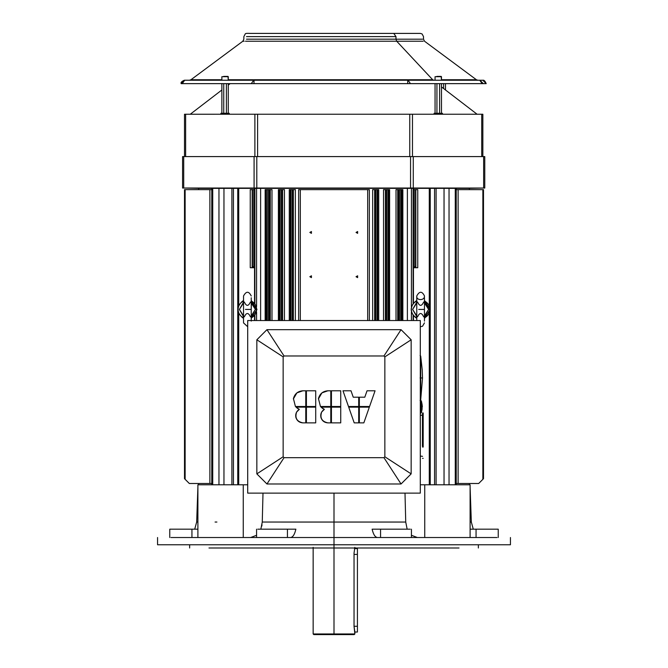 <?xml version="1.0" encoding="UTF-8"?>
<svg xmlns="http://www.w3.org/2000/svg" width="668" height="668" viewBox="0 0 668 668"><rect width="100%" height="100%" fill="white"/><g stroke="black" fill="none" stroke-linecap="round" stroke-linejoin="round"><path stroke-width="1" d="M354.85 633.957L354.207 634.6L313.793 634.6L313.15 633.957L313.15 547.342L313.15 633.957L334 633.957L334 547.342L334 633.957L313.15 633.957L354.85 633.957L334 633.957L334 634.6L313.793 634.6L313.15 633.957L313.793 634.6L354.85 633.957L354.04 626.258L357.422 626.258L357.422 632.037L357.422 554.398L354.04 554.398L357.422 554.398L357.422 548.62L357.422 626.258L354.04 626.258L354.85 632.037L354.85 633.957L354.207 634.6L354.85 633.957L354.85 632.037L354.04 626.258L354.04 553.112L354.85 547.342M354.04 626.258L354.04 553.112L354.04 626.258L357.422 626.258L357.422 632.037L354.85 632.037M410.553 156.588L410.553 188.025L483.649 188.034L484.776 188.034L484.776 156.588L256.804 156.588L484.776 156.588L410.553 156.588L410.553 188.025L413.275 188.025L413.275 156.588L413.275 188.025L483.649 188.034L483.649 156.588L483.649 188.034L484.776 188.034L484.776 156.588L484.776 188.042L410.553 188.025L410.553 156.588L254.082 156.588L256.804 156.588L256.804 188.025L256.804 156.588L183.708 156.588L254.082 156.588L254.082 188.025L254.082 156.588L182.581 156.588L183.708 156.588L183.708 188.025L182.581 188.042L182.581 156.588L182.581 188.034L183.708 188.025L183.708 156.588L182.581 156.588L182.581 188.042L410.553 188.025L182.581 188.042M412.473 156.588L412.473 114.236L409.751 114.236L409.751 156.588L409.751 114.236L184.502 114.245L184.502 156.588L184.502 114.245L185.629 114.245L185.629 156.588L185.629 114.245L254.884 114.236L254.884 156.588L254.884 114.236L257.606 114.236L257.606 156.588L257.606 114.236L412.473 114.236L412.473 156.588L412.473 114.236L481.728 114.245L409.751 114.236L409.751 156.588M481.728 156.588L481.728 114.245L481.728 156.588L481.728 114.245L482.855 114.245L412.473 114.236M482.855 156.588L482.855 114.245L482.855 156.588L482.855 114.245L481.728 114.245M315.714 407.146L315.714 422.869L306.412 422.869L315.714 422.869L315.714 407.146L306.412 407.146L306.412 422.869L306.412 407.146L306.412 422.869L315.714 422.869L315.714 407.146L306.412 407.146L315.714 407.146M315.714 390.788L315.714 406.503L315.714 390.788L306.412 390.788L306.412 406.503L315.714 406.503L306.412 406.503L315.714 406.503L315.714 390.788L306.412 390.788L306.412 406.503L306.412 390.788L315.714 390.788M297.778 408.565L296.007 407.146L299.339 409.359L296.634 412.039C294.73 417.951 296.809 421.558 302.88 422.869C299.347 422.635 297.018 420.84 295.899 417.483C295.231 414.001 296.375 411.296 299.339 409.359C296.375 411.296 295.231 414.001 295.899 417.483C297.018 420.84 299.347 422.635 302.88 422.869L305.769 422.869L305.769 407.146L296.007 407.146L305.769 407.146L296.007 407.146L299.339 409.359L297.778 408.565L299.339 409.359L296.634 412.039L299.339 409.359C296.375 411.296 295.231 414.001 295.899 417.483C297.018 420.84 299.347 422.635 302.88 422.869L305.769 422.869L305.769 407.146L305.769 422.869L302.88 422.869M305.769 390.788L305.769 406.503L305.769 390.788L302.88 390.788C297.886 391.164 294.738 393.769 293.427 398.604L295.431 406.503L305.769 406.503L295.431 406.503L305.769 406.503L305.769 390.788L302.88 390.788C297.886 391.164 294.738 393.769 293.427 398.604L295.431 406.503L293.427 398.604C294.738 393.769 297.886 391.164 302.88 390.788L296.901 392.868L293.369 398.955M322.794 408.565L321.032 407.146L324.364 409.359L321.65 412.039C319.747 417.951 321.834 421.558 327.904 422.869C324.372 422.635 322.043 420.84 320.924 417.483C320.256 414.001 321.4 411.296 324.364 409.359C321.4 411.296 320.256 414.001 320.924 417.483C322.043 420.84 324.372 422.635 327.904 422.869L330.794 422.869L330.794 407.146L321.032 407.146L330.794 407.146L321.032 407.146L324.364 409.359L322.794 408.565L324.364 409.359L321.65 412.039L324.364 409.359C321.4 411.296 320.256 414.001 320.924 417.483C322.043 420.84 324.372 422.635 327.904 422.869L330.794 422.869L330.794 407.146L330.794 422.869L327.904 422.869M330.794 390.788L330.794 406.503L330.794 390.788L327.904 390.788C322.911 391.164 319.755 393.769 318.452 398.604L320.456 406.503L330.794 406.503L320.456 406.503L330.794 406.503L330.794 390.788L327.904 390.788C322.911 391.164 319.755 393.769 318.452 398.604L320.456 406.503L318.452 398.604C319.755 393.769 322.911 391.164 327.904 390.788L321.926 392.868L318.394 398.955M340.738 407.146L340.738 422.869L331.437 422.869L340.738 422.869L340.738 407.146L331.437 407.146L331.437 422.869L331.437 407.146L331.437 422.869L340.738 422.869L340.738 407.146L331.437 407.146L340.738 407.146M340.738 390.788L340.738 406.503L340.738 390.788L331.437 390.788L331.437 406.503L340.738 406.503L331.437 406.503L340.738 406.503L340.738 390.788L331.437 390.788L331.437 406.503L331.437 390.788L340.738 390.788M354.207 422.869L348.713 407.146L354.207 422.869L358.699 422.869L358.699 407.146L348.713 407.146L358.699 407.146L348.713 407.146L354.207 422.869L358.699 422.869L358.699 407.146L358.699 422.869L354.207 422.869M348.487 406.503L342.985 390.788L351.001 390.788L353.247 397.201L358.699 397.201L353.247 397.201L351.001 390.788L342.985 390.788L348.487 406.503L358.699 406.503L358.699 397.201L358.699 406.503L358.699 397.201L353.247 397.201L351.001 390.788L342.985 390.788L348.487 406.503L358.699 406.503L348.487 406.503M369.337 407.146L363.835 422.869L359.342 422.869L363.835 422.869L369.337 407.146L359.342 407.146L359.342 422.869L359.342 407.146L359.342 422.869L363.835 422.869L369.337 407.146L359.342 407.146L369.337 407.146M375.065 390.788L369.563 406.503L375.065 390.788L367.041 390.788L375.065 390.788L369.563 406.503L359.342 406.503L369.563 406.503L359.342 406.503L359.342 397.201L364.795 397.201L367.041 390.788L364.795 397.201L359.342 397.201L359.342 406.503L359.342 397.201L364.795 397.201L367.041 390.788L375.065 390.788M247.703 320.531L247.703 493.126L420.297 493.126L420.297 320.531L247.703 320.531L420.297 320.531L420.297 493.126L247.703 493.126L247.703 320.531L420.297 320.531L420.297 493.126L247.703 493.126L247.703 320.531M411.154 473.879L401.05 483.983L266.95 483.983L256.846 473.879L256.846 339.778L266.95 329.675L401.05 329.675L411.154 339.778L411.154 473.879L384.851 456.778L383.95 457.672L401.05 483.983L411.154 473.879L411.154 339.778L384.851 356.879L384.851 456.778L411.154 473.879L411.154 339.778L401.05 329.675L383.95 355.977L384.851 356.879L411.154 339.778L401.05 329.675L266.95 329.675L284.05 355.977L383.95 355.977L401.05 329.675L266.95 329.675L256.846 339.778L283.149 356.879L284.05 355.977L266.95 329.675L256.846 339.778L256.846 473.879L283.149 456.778L283.149 356.879L256.846 339.778L256.846 473.879L266.95 483.983L284.05 457.672L283.149 456.778L256.846 473.879L266.95 483.983L401.05 483.983L383.95 457.672L284.05 457.672L266.95 483.983L401.05 483.983L411.154 473.879L384.851 456.778L384.851 356.879L383.95 355.977L284.05 355.977L283.149 356.879L283.149 456.778L284.05 457.672L383.95 457.672L384.851 456.778L383.95 457.672L401.05 483.983M318.419 398.771L321.926 392.868L318.419 398.771M293.394 398.771L296.901 392.868L293.394 398.771M254.875 188.359L237.883 188.359L238.718 188.359L238.718 305.251L238.718 188.359L256.579 188.359L254.875 188.359L254.875 303.397L254.875 188.359L256.579 188.359L254.55 188.359L254.55 189.637L252.17 189.637L252.17 267.726L250.249 267.726L250.249 189.637L252.17 189.637L250.249 189.637L250.249 267.726L254.55 267.726L252.17 267.726L252.17 189.637L252.504 267.726L252.512 189.637L253.798 189.637L253.798 267.075L252.813 266.549L252.512 267.083L252.813 266.549L253.823 267.726L253.798 189.637L254.55 189.637L254.875 188.359L254.875 303.397M237.758 484.784L237.758 188.359L233.433 188.359L237.758 188.359L233.433 188.359L233.433 484.784L233.433 188.359L237.758 188.359L198.621 188.359L198.621 189.637M430.242 484.784L430.242 188.359L449.756 188.359C479.357 188.359 471.758 188.359 449.756 188.359C479.357 188.359 471.758 188.359 449.756 188.359L256.579 188.359L256.579 306.629L256.579 188.359L260.62 188.359L260.62 320.531M430.242 188.359L434.567 188.359L434.567 484.784L434.567 188.359L455.267 188.359L455.267 484.784L455.267 188.359L456.227 188.359L434.567 188.359L436.095 188.359L436.095 484.784L436.095 188.359L444.036 188.359L444.036 484.784L444.036 188.359L449.038 188.359L449.038 484.784L449.038 188.359L456.227 188.359L456.227 484.784L456.227 188.359L469.379 188.359L469.379 189.637M413.45 303.021L413.45 267.726L414.177 267.726L413.45 267.726L413.45 303.021L413.45 267.726L415.496 267.726L414.177 267.726L415.187 266.549L415.83 267.726L415.83 189.637L413.45 189.637L413.125 188.359L413.125 303.397L413.125 188.359L411.421 188.359L411.421 306.629L411.421 188.359L407.38 188.359L407.38 320.531L407.38 188.359L260.62 188.359L407.38 188.359L407.38 320.531M430.117 188.359L429.282 188.359L430.117 188.359L429.282 188.359L429.282 305.251L429.282 188.359L413.45 188.359L413.45 189.637L414.202 189.637L414.202 267.075L415.187 266.549L415.496 267.726L417.75 267.726L417.75 189.637L415.83 189.637L415.83 267.726L417.75 267.726L417.75 189.637L415.488 189.637L415.488 267.083L415.488 189.637L414.202 189.637L414.202 267.075L414.202 189.637L413.45 189.637L413.45 188.359L430.117 188.359L429.282 188.359L429.282 305.251M369.362 320.531L369.362 189.637L369.362 320.531L369.362 189.637L367.684 189.637L367.684 320.531L367.684 189.637L300.316 189.637L300.316 320.531L300.316 189.637L298.646 189.637L298.638 320.531L298.638 189.637L298.638 320.531M356.036 276.711L357.63 275.792L357.63 277.621L356.036 276.711L357.63 275.792L357.63 277.621L356.036 276.711L357.096 276.711L356.036 276.711L357.63 275.792L357.63 277.621L356.036 276.711M356.036 232.439L357.63 231.52L357.63 233.349L356.036 232.439L357.63 231.52L357.63 233.349L356.036 232.439L357.096 232.439L356.036 232.439L357.63 231.52L357.63 233.349L356.036 232.439M309.843 232.439L311.43 231.52L311.43 233.349L309.843 232.439L311.43 231.52L311.43 233.349L309.843 232.439L310.904 232.439L309.843 232.439L311.43 231.52L311.43 233.349L309.843 232.439M309.843 276.711L311.43 275.792L311.43 277.621L309.843 276.711L311.43 275.792L311.43 277.621L309.843 276.711L310.904 276.711L309.843 276.711L311.43 275.792L311.43 277.621L309.843 276.711M456.227 189.637L483.398 189.637L456.227 189.637L458.123 189.637L458.123 483.498L456.227 483.498L458.123 483.498L458.123 189.637L482.864 189.637L482.864 479.315L478.68 483.498L458.123 483.498L478.68 483.498L482.864 479.315L482.864 189.637L483.398 189.637M211.773 189.637L184.602 189.637L185.119 189.637L185.136 479.315L189.32 483.498L211.773 483.498L209.877 483.498L209.877 189.637L184.602 189.637M209.877 189.637L209.877 483.498L209.877 189.637L185.136 189.637L185.136 479.315L189.32 483.498L211.773 483.498M184.602 478.789L185.136 479.315L184.602 478.789L185.136 479.315L185.136 189.637M482.88 479.307L483.398 478.789L482.88 479.307M402.846 320.531L402.846 189.637L401.902 189.637L401.902 320.531L401.902 189.637L402.846 189.637L402.846 320.531L402.846 189.637L401.677 189.637L401.677 320.531L401.677 189.637L400.725 189.637L400.725 320.531L400.725 189.637L399.447 189.637L399.447 320.531L399.447 189.637L398.571 189.637L398.571 320.531L398.571 189.637L397.719 189.637L397.719 320.531L397.719 189.637L396.015 189.637L396.015 320.531L396.015 189.637L397.719 189.637L397.719 320.531M389.619 320.531L389.619 189.637L388.592 189.637L388.592 320.531L388.592 189.637L389.619 189.637L389.619 320.531L389.619 189.637L388.317 189.637L388.317 320.531L388.317 189.637L387.899 320.531L387.899 189.637L386.613 189.637L386.613 320.531L386.613 189.637L386.213 320.531L386.213 189.637L385.428 189.637L385.428 320.531L385.428 189.637L383.557 189.637L383.557 320.531L383.557 189.637L385.428 189.637L385.428 320.531M378.723 320.531L378.723 189.637L377.662 189.637L377.662 320.531L377.662 189.637L378.723 189.637L378.723 320.531L378.723 189.637L377.336 189.637L377.336 320.531L377.336 189.637L376.986 320.531L376.986 189.637L375.708 189.637L375.708 320.531L375.708 189.637L375.374 320.531L375.374 189.637L374.648 189.637L374.648 320.531L374.648 189.637L372.644 189.637L372.644 320.531L372.644 189.637L374.648 189.637L374.648 320.531M267.275 320.531L267.275 189.637L268.553 189.637L268.553 320.531L268.553 189.637L269.429 189.637L269.429 320.531L269.429 189.637L270.281 189.637L270.281 320.531L270.281 189.637L271.985 189.637L271.985 320.531L271.985 189.637L267.275 189.637L267.275 320.531L267.275 189.637L266.323 189.637L271.985 189.637L271.985 320.531M278.381 320.531L278.381 189.637L279.683 189.637L279.408 320.531L279.408 189.637L278.381 189.637L278.381 320.531L278.381 189.637L279.683 189.637L279.683 320.531L279.683 189.637L281.387 189.637L281.387 320.531L281.387 189.637L281.787 320.531L281.787 189.637L282.572 189.637L282.572 320.531L282.572 189.637L284.443 189.637L284.443 320.531L284.443 189.637L280.101 189.637L280.101 320.531L279.683 189.637L281.387 189.637L281.387 320.531M289.277 320.531L289.277 189.637L290.663 189.637L290.338 320.531L290.338 189.637L289.277 189.637L289.277 320.531L289.277 189.637L290.663 189.637L290.663 320.531L290.663 189.637L292.292 189.637L292.292 320.531L292.292 189.637L292.626 320.531L292.626 189.637L293.352 189.637L293.352 320.531L293.352 189.637L295.356 189.637L295.356 320.531L295.356 189.637L291.014 189.637L291.014 320.531L290.663 189.637L292.292 189.637L292.292 320.531M266.323 320.531L266.098 189.637L266.098 320.531L266.098 189.637L267.275 189.637M265.154 320.531L265.154 189.637L265.154 320.531L265.154 189.637L266.323 189.637M401.902 320.531L401.902 189.637L396.015 189.637L396.015 320.531M388.592 320.531L388.592 189.637L383.557 189.637L383.557 320.531M377.662 320.531L377.662 189.637L372.644 189.637L372.644 320.531M300.316 189.637L367.684 189.637L300.316 189.637L300.316 320.531M233.433 484.784L233.433 188.359L211.773 188.359L211.773 484.784L211.773 188.359L212.733 188.359L212.733 484.784L212.733 188.359L218.962 188.359L218.962 484.784L218.962 188.359L223.964 188.359L223.964 484.784L223.964 188.359L231.905 188.359L231.905 484.784L231.905 188.359L233.433 188.359L231.905 188.359L231.905 484.784M413.45 320.531L413.45 315.839M414.202 267.075L414.177 267.726L415.187 266.549L415.496 267.726L417.75 267.726L417.75 189.637L415.83 189.637L415.83 267.726M413.125 315.463L413.125 320.531M429.282 313.609L429.282 484.784M238.718 305.251L238.718 188.359L237.883 188.359L254.55 188.359L254.55 189.637L253.798 189.637L253.798 267.075L252.813 266.549L252.504 267.726L253.823 267.726L253.798 267.075M238.718 313.609L238.718 484.784M411.421 312.232L411.421 320.531M254.875 320.531L254.875 315.463M256.579 312.232L256.579 320.531M254.55 320.531L254.55 315.839M254.55 303.021L254.55 267.726L254.55 303.021L254.55 267.726L253.823 267.726M170.983 537.523L334 537.523L334 522.042L334 544.771L334 537.523L170.983 537.523L497.009 537.523M380.568 537.523L380.568 529.181L410.202 529.181L380.568 529.181L380.568 537.523L380.568 529.181L372.126 529.181C373.354 534.525 375.157 537.306 377.545 537.523C375.157 537.306 373.354 534.525 372.126 529.181L380.568 529.181L372.126 529.181C373.354 534.525 375.157 537.306 377.545 537.523M287.432 537.523L287.432 529.181L295.874 529.181L287.432 529.181L287.432 537.523L287.432 529.181L257.798 529.181L295.874 529.181C294.646 534.534 292.843 537.314 290.455 537.523C292.843 537.314 294.646 534.534 295.874 529.181C294.646 534.534 292.843 537.314 290.455 537.523M179.667 529.181L197.895 529.181L191.941 529.181L191.941 537.523L191.941 529.181L169.764 529.181L169.764 537.523M181.195 544.771C154.709 544.771 145.465 544.771 181.195 544.771L486.805 544.771C522.535 544.771 513.291 544.771 486.805 544.771C513.291 544.771 522.535 544.771 486.805 544.771L334 544.771L334 547.985L334 544.771L181.195 544.771C145.465 544.771 154.709 544.771 181.195 544.771C154.709 544.771 145.465 544.771 181.195 544.771L486.805 544.771C522.535 544.771 513.291 544.771 486.805 544.771M197.895 522.042L196.676 522.042L197.895 522.042M261.764 526.167L262.023 524.814L261.764 526.167M263 493.126L262.265 522.042L263 493.126L262.265 522.042L405.735 522.059L262.265 522.042L260.846 529.181L262.265 522.042L334 522.042L334 493.126L334 522.042L405.735 522.042L405 493.126L405.735 522.042L407.154 529.181L405.735 522.059L405 493.126M256.579 535.277L250.642 537.523M417.358 537.523L411.421 535.277M470.105 487.206L471.324 522.042L470.105 522.042L471.324 522.042L473.286 529.181M476.059 537.523L476.059 529.181L470.105 529.181L476.059 529.181L476.059 537.523L476.059 529.181L497.017 529.181L470.105 529.181M498.236 529.181L498.236 537.523L498.236 529.181L476.059 529.181M208.975 547.985C183.525 547.985 183.525 547.985 208.975 547.985L459.025 547.985C484.475 547.985 484.475 547.985 459.025 547.985C484.475 547.985 484.475 547.985 459.025 547.985L208.975 547.985C183.525 547.985 183.525 547.985 208.975 547.985C183.525 547.985 183.525 547.985 208.975 547.985L459.025 547.985C484.475 547.985 484.475 547.985 459.025 547.985M247.703 484.784L243.261 484.784L243.261 537.523L243.261 484.784L197.895 484.784L197.895 537.523L197.895 484.784L247.703 484.784L243.261 484.784L243.261 537.523M424.739 537.523L424.739 484.784L470.105 484.784L470.105 537.523L470.105 484.784L424.739 484.784L424.739 537.523L424.739 484.784L420.297 484.784L470.105 484.784L470.105 537.523M416.774 318.553L416.172 317.567L416.774 318.553M416.765 316.423L416.172 317.567L416.765 316.423L412.624 309.426L416.765 302.93L416.172 301.293L416.556 302.537L412.624 309.426L416.765 315.931M424.464 316.423L425.073 317.55L424.673 316.315L428.614 309.426L424.673 316.315L425.073 317.55L424.464 318.553L425.065 317.567C428.163 315.705 429.775 312.991 429.891 309.426L428.614 309.426L429.891 309.426C429.775 305.869 428.163 303.155 425.065 301.293L424.464 300.308L425.073 301.31L424.464 300.299L424.464 297.761L424.464 309.426L418.694 309.426C416.239 309.426 416.239 309.426 418.694 309.426C416.239 309.426 416.239 309.426 418.694 309.426L424.464 309.426L424.464 321.099L424.464 297.761M417.575 316.841C419.604 312.399 421.633 312.399 423.662 316.841C421.633 312.399 419.604 312.399 417.575 316.841M424.714 300.984L424.464 302.93L425.073 301.31C428.163 303.155 429.775 305.869 429.891 309.426C429.775 312.991 428.163 315.705 425.065 317.567L424.464 318.553L425.065 317.567L424.464 318.553L424.464 321.099M423.662 302.019C421.633 306.462 419.604 306.462 417.575 302.019C419.604 306.462 421.633 306.462 423.662 302.019M416.765 302.437L416.172 301.293L416.774 300.308L416.172 301.293C413.075 303.155 411.463 305.869 411.338 309.426C411.463 312.991 413.075 315.705 416.172 317.567C413.075 315.705 411.463 312.991 411.338 309.426C411.463 305.869 413.075 303.155 416.172 301.293L416.523 300.984M424.464 302.437L428.614 309.426L424.464 302.93M424.464 315.931L428.614 309.426L430.234 309.426L424.522 300.642L429.891 309.426C429.775 312.991 428.163 315.705 425.065 317.567L424.714 317.868M416.715 300.642L415.813 301.101C409.676 306.654 409.676 312.206 415.813 317.759L416.715 318.219L415.813 317.759C409.676 312.206 409.676 306.654 415.813 301.101L416.715 300.642L415.813 301.101C409.676 306.654 409.676 312.206 415.813 317.759L416.715 318.219M424.522 318.219L430.234 309.426L424.522 318.219L430.234 309.426L424.522 300.642M243.536 318.553L243.236 317.818M243.536 316.423L242.935 317.567L243.536 316.423L239.386 309.426L243.536 302.93L242.935 301.293L243.327 302.537L239.386 309.426L243.536 315.931M251.235 316.423L251.836 317.55L251.444 316.315L255.376 309.426L251.444 316.315L251.836 317.55L251.226 318.553L251.828 317.567C254.925 315.705 256.537 312.991 256.662 309.426L255.376 309.426L256.662 309.426C256.537 305.869 254.925 303.155 251.828 301.293L251.226 300.308L251.836 301.31L251.235 302.437L251.836 301.31C254.925 303.155 256.537 305.869 256.662 309.426L251.285 300.642L256.662 309.426C256.537 312.991 254.925 315.705 251.828 317.567L251.235 318.553L251.235 321.099M244.338 316.841C246.367 312.399 248.396 312.399 250.425 316.841C248.396 312.399 246.367 312.399 244.338 316.841M251.226 318.553L251.828 317.567L251.226 318.553M251.235 302.93L255.376 309.426L251.235 302.437M250.425 302.019C248.396 306.462 246.367 306.462 244.338 302.019C246.367 306.462 248.396 306.462 250.425 302.019M243.236 301.043L242.935 301.293C239.837 303.155 238.226 305.869 238.109 309.426C238.226 312.991 239.837 315.705 242.935 317.567C239.837 315.705 238.226 312.991 238.109 309.426C238.226 305.869 239.837 303.155 242.935 301.293L243.286 300.984M251.235 320.531L251.235 309.426L245.457 309.426C243.002 309.426 243.002 309.426 245.457 309.426C243.002 309.426 243.002 309.426 245.457 309.426L251.235 309.426L251.235 320.531M251.477 300.984L251.235 309.426L251.235 297.761M243.478 300.642L242.576 301.101C236.439 306.654 236.439 312.206 242.576 317.759L243.478 318.219L242.576 317.759C236.439 312.206 236.439 306.654 242.576 301.101L243.478 300.642L242.576 301.101C236.439 306.654 236.439 312.206 242.576 317.759L243.478 318.219M251.285 318.219L256.996 309.426L251.285 318.219L256.996 309.426L251.285 300.642M422.426 445.957C422.426 459.05 422.426 459.05 422.426 445.957L422.426 415.179L420.297 415.346L422.543 415.053L422.426 445.957C422.426 459.05 422.426 459.05 422.426 445.957C422.426 459.05 422.426 459.05 422.426 445.957L422.426 415.179M422.543 447.026C422.543 461.471 422.543 461.471 422.543 447.026L422.669 412.924L422.669 447.084C422.669 461.621 422.669 461.621 422.669 447.084C422.669 461.621 422.669 461.621 422.669 447.084L423.053 412.924L422.543 413.049L422.543 447.026C422.543 461.471 422.543 461.471 422.543 447.026C422.543 461.471 422.543 461.471 422.543 447.026L422.543 413.049M423.053 447.084C423.053 461.621 423.053 461.621 423.053 447.084L423.053 412.924L423.186 447.026C423.186 461.471 423.186 461.471 423.186 447.026L423.053 412.924L423.053 447.084C423.053 461.621 423.053 461.621 423.053 447.084C423.053 461.621 423.053 461.621 423.053 447.084L423.053 412.924M420.74 406.829L421.374 406.829L420.74 406.829L420.74 413.241L420.74 400.416L420.74 406.829L420.297 406.829L420.74 406.829M422.109 409.15L421.374 412.74L421.374 406.829L421.374 412.732L420.297 413.241M422.101 409.008L422.101 404.641L422.368 406.829L421.374 406.829L422.368 406.829L422.101 404.641M420.297 400.408L421.374 400.917L421.374 406.829M420.072 377.954L420.706 377.954L420.706 356.044L420.706 377.954L420.072 377.954M420.072 355.501L420.706 356.044L422.234 369.938L422.527 377.954L422.226 369.93L422.527 377.954L420.706 377.954L422.527 377.954L420.706 399.865L420.706 377.954L420.706 399.865L420.072 400.408M225.074 114.245L225.074 113.276L221.459 113.276L225.074 113.276L225.074 114.245M228.69 113.276L221.459 113.276M221.868 113.276L221.868 83.634M223.747 113.276L223.747 83.634M226.402 113.276L226.402 83.634M228.281 113.276L228.281 83.634M435.06 80.235L435.06 76.703L441.481 76.711L436.663 76.703C434.618 76.703 434.618 76.711 436.663 76.711C434.618 76.711 434.618 76.703 436.663 76.703L441.481 76.711L441.481 80.235L441.156 76.386L436.83 76.386C434.985 76.386 434.985 76.386 436.83 76.386L441.481 76.711L436.663 76.703M436.83 76.386C434.985 76.386 434.985 76.386 436.83 76.386C434.985 76.386 434.985 76.386 436.83 76.386L441.156 76.386M419.471 33.408L249.607 33.408L393.761 33.4L395.99 36.606L393.761 33.4L249.607 33.408M395.99 36.623L246.492 36.615L395.99 36.606L395.99 39.178L395.99 36.606L246.492 36.615M422.543 39.187L246.492 39.178L395.99 39.178L396.709 41.241L395.99 39.178L246.492 39.178M423.211 41.241L245.482 41.241L396.709 41.241L432.68 79.734L396.709 41.241L245.482 41.241M244.154 41.241L242.818 41.241L190.956 79.742L221.868 79.734L192.568 79.742M432.697 79.751L228.281 79.734L432.68 79.734L433.741 80.235L432.68 79.734L228.281 79.734M441.481 79.734L476.401 79.742L441.481 79.734M410.436 83.634L181.162 83.642L486.195 83.65L410.436 83.634L408.081 80.235L253.723 80.235L251.277 83.634L253.974 83.634L254.04 80.235L253.974 83.634L407.697 83.634L407.756 80.235L407.697 83.634L482.129 83.642L479.766 80.235L408.081 80.235L410.436 83.634L251.277 83.634L253.723 80.235L184.56 80.235L181.162 83.642L182.239 83.642L184.685 80.235L182.239 83.642L251.277 83.634L181.162 83.642C180.577 82.556 181.621 81.429 184.293 80.252L479.766 80.235L482.129 83.642L483.306 83.642L479.925 80.235L483.306 83.642L486.195 83.65L482.814 80.252L486.195 83.65L445.489 83.659L486.195 83.65L410.436 83.634L408.081 80.235L482.814 80.252C484.008 79.893 485.135 81.028 486.195 83.65L482.797 80.252M182.122 83.642L484.425 83.65M185.228 83.65L184.051 83.65L185.228 83.65M182.239 83.642L184.56 80.235L253.723 80.235L251.277 83.634M438.275 114.245L438.275 113.276L434.659 113.276L438.275 113.276L438.275 114.245M441.882 113.276L434.659 113.276M221.868 80.235L221.868 76.703L228.281 76.711L223.471 76.703C221.425 76.703 221.425 76.711 223.471 76.711C221.425 76.711 221.425 76.703 223.471 76.703L228.281 76.711L228.281 80.235L227.963 76.386L223.63 76.386C221.793 76.386 221.793 76.386 223.63 76.386L228.281 76.711L223.471 76.703C221.425 76.703 221.425 76.711 223.471 76.711M223.63 76.386C221.793 76.386 221.793 76.386 223.63 76.386C221.793 76.386 221.793 76.386 223.63 76.386L227.963 76.386M443.61 88.543L443.61 83.634M445.489 89.988L445.489 83.634M435.06 113.276L435.06 83.634M436.939 113.276L436.939 83.634M439.602 113.276L439.602 83.634M441.481 113.276L441.481 83.634M313.15 633.957L313.15 547.342M184.502 156.588L184.502 114.245L185.629 114.245L185.629 156.588M254.884 156.588L254.884 114.236L185.629 114.245M257.606 156.588L257.606 114.236L254.884 114.236M409.751 114.236L257.606 114.236M413.275 188.025L413.275 156.588M484.776 188.034L483.649 188.042L483.649 156.588M483.649 188.042L468.101 188.359M199.899 188.359L183.708 188.042L183.708 156.588M183.708 188.025L254.082 188.025L254.082 156.588M254.082 188.025L256.804 188.025L256.804 156.588M256.804 188.025L410.553 188.025M411.154 339.778L384.851 356.879L384.851 456.778M401.05 329.675L383.95 355.977L384.851 356.879M266.95 329.675L284.05 355.977L383.95 355.977M256.846 339.778L283.149 356.879L284.05 355.977M256.846 473.879L283.149 456.778L283.149 356.879M266.95 483.983L284.05 457.672L283.149 456.778M383.95 457.672L284.05 457.672M354.533 548.62L357.422 548.62L357.422 626.258M357.422 554.398L354.04 554.398M413.45 188.359L407.38 188.359M256.579 306.629L256.579 188.359L260.62 188.359M414.177 267.726L415.496 267.726M415.83 189.637L415.488 267.083M415.488 189.637L414.202 189.637M252.17 267.726L250.249 267.726L250.249 189.637L252.17 189.637L252.504 267.726M367.684 189.637L367.684 320.531M483.398 478.789L478.68 483.498L458.123 483.498L458.123 189.637M458.123 483.498L456.227 483.498M185.136 479.315L189.32 483.498L209.877 483.498M482.864 479.315L482.864 189.637M401.902 189.637L399.447 189.637L399.447 320.531M400.725 189.637L400.725 320.531M388.592 189.637L386.613 189.637L386.613 320.531M387.899 189.637L387.899 320.531M377.662 189.637L375.708 189.637L375.708 320.531M376.986 189.637L376.986 320.531M268.553 320.531L268.553 189.637M280.101 189.637L280.101 320.531M291.014 189.637L291.014 320.531M401.677 189.637L401.677 320.531M399.447 189.637L398.571 189.637L398.571 320.531M388.317 189.637L388.317 320.531M386.613 189.637L386.213 320.531M377.336 189.637L377.336 320.531M375.708 189.637L375.374 320.531M269.429 320.531L269.429 189.637M279.683 189.637L279.683 320.531M281.387 189.637L281.787 320.531M290.663 189.637L290.663 320.531M292.292 189.637L292.626 320.531M398.571 189.637L397.719 189.637M386.213 189.637L385.428 189.637M375.374 189.637L374.648 189.637M266.098 320.531L266.098 189.637M270.281 320.531L270.281 189.637M279.408 320.531L279.408 189.637M281.787 189.637L282.572 189.637L282.572 320.531M282.572 189.637L284.443 189.637L284.443 320.531M290.338 320.531L290.338 189.637M292.626 189.637L293.352 189.637L293.352 320.531M293.352 189.637L295.356 189.637L295.356 320.531M252.17 189.637L253.798 189.637M252.512 189.637L252.512 267.083M413.125 188.359L413.125 303.397M211.773 484.784L211.773 188.359M456.227 484.784L456.227 188.359M212.733 484.784L212.733 188.359M455.267 484.784L455.267 188.359M218.962 484.784L218.962 188.359M223.964 484.784L223.964 188.359M434.567 484.784L434.567 188.359M436.095 484.784L436.095 188.359M444.036 484.784L444.036 188.359M449.038 484.784L449.038 188.359M411.421 188.359L411.421 306.629M410.202 529.181L380.568 529.181M287.432 529.181L257.798 529.181M197.895 529.181L191.941 529.181L191.941 537.523M191.941 529.181L170.983 529.181M215.071 522.042L216.9 522.042M262.265 522.042L260.846 529.181M407.154 529.181L405.735 522.042M197.895 537.523L197.895 484.784L243.261 484.784M420.297 484.784L424.739 484.784M416.523 317.876L416.556 316.315L412.624 309.426L416.765 302.93M424.464 300.299L424.723 301.009M429.891 309.426C429.775 305.869 428.163 303.155 425.065 301.293L424.673 302.537L428.614 309.426M416.172 317.567C413.075 315.705 411.463 312.991 411.338 309.426C411.463 305.869 413.075 303.155 416.172 301.293M243.286 317.876L243.327 316.315L239.386 309.426L243.327 302.537L242.935 301.293L243.536 300.308M251.235 315.931L255.376 309.426L256.662 309.426C256.537 312.991 254.925 315.705 251.828 317.567L251.477 317.868M243.536 302.437L243.536 302.93M256.662 309.426C256.537 305.869 254.925 303.155 251.828 301.293L251.444 302.537L255.376 309.426M242.935 317.567C239.837 315.705 238.226 312.991 238.109 309.426C238.226 305.869 239.837 303.155 242.935 301.293M422.669 412.924L422.669 447.084M423.186 413.049L423.186 447.026M221.868 79.734L195.148 79.734M182.932 83.642L485.235 83.65M253.974 83.634L254.04 80.235L479.925 80.235L483.306 83.642M184.685 80.235L408.081 80.235M407.697 83.634L407.756 80.235M482.129 83.642L479.766 80.235M190.255 114.245L221.868 89.988M228.281 85.061L230.143 83.634M477.102 114.245L441.481 86.907M184.502 189.637L184.502 478.689M483.498 189.637L483.498 478.689M198.621 483.498L198.621 484.784M469.379 484.784L469.379 483.498M411.421 537.523L411.421 529.181M256.579 537.523L256.579 529.181M157.556 537.523L157.556 544.771M510.444 537.523L510.444 544.771M197.895 487.206L196.676 522.042L194.714 529.181M189.637 544.771L189.637 547.985M478.363 544.771L478.363 547.985M416.765 318.553L416.473 317.818M424.723 317.851L424.464 318.553M416.473 301.043L416.765 300.299M416.765 295.957C415.989 300.75 424.831 300.867 424.464 295.957C422.026 291.014 419.462 291.014 416.765 295.957L416.765 320.531M420.297 326.744L422.535 326.243L424.464 322.903M251.494 317.851L251.235 318.553M251.235 300.299L251.527 301.043M251.235 295.957C248.788 291.014 246.225 291.014 243.536 295.957L243.536 322.903L247.703 326.744M422.543 456.344L420.297 456.052M423.186 458.348L422.543 458.348M421.374 400.917L422.109 404.507M220.908 113.276L220.908 114.245M229.241 113.276L229.241 114.245M477.896 80.243L476.401 79.742L424.539 41.241L423.504 39.178L423.504 36.615L422.092 33.959L420.422 33.408L250.508 33.408C246.976 33.216 245.223 33.408 245.248 33.968L243.853 36.615L243.853 39.178L242.818 41.241M189.462 80.243L190.956 79.742M434.1 113.276L434.1 114.245M442.441 113.276L442.441 114.245"/></g></svg>

